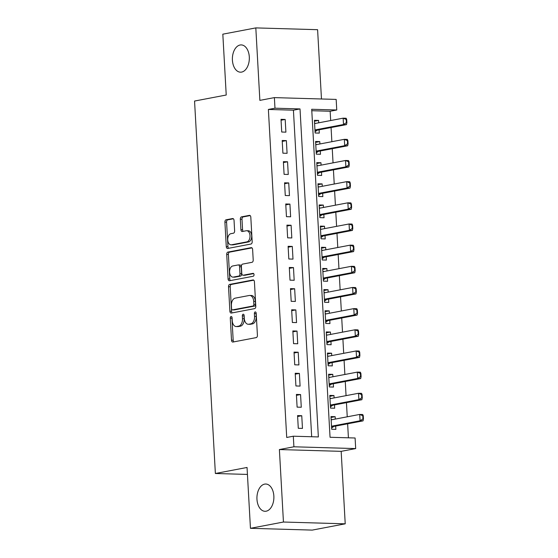 <?xml version="1.0" encoding="UTF-8"?>
<svg xmlns="http://www.w3.org/2000/svg" width="558" height="558" viewBox="0 0 558 558"><rect width="100%" height="100%" fill="white"/><g stroke="black" fill="none" stroke-linecap="round" stroke-linejoin="round"><path stroke-width="0.84" d="M231.103 316.512A1.465 0.907 -88.3 0 0 230.28 318.137L231.507 340.213A2.093 1.297 -88.3 0 0 232.742 342.054A2.093 1.297 -88.3 0 0 232.923 342.04L256.234 337.604A2.093 1.297 -88.3 0 0 257.419 335.281L256.185 313.212A1.465 0.907 -88.3 0 0 255.32 311.922A1.465 0.907 -88.3 0 0 255.194 311.929A1.465 0.907 -88.3 0 0 254.371 313.554L254.532 316.414A6.696 4.157 -88.3 0 1 250.758 323.849L248.812 324.219A6.696 4.157 -88.3 0 1 248.247 324.261A6.696 4.157 -88.3 0 1 244.292 318.36L244.139 315.5A1.465 0.907 -88.3 0 0 243.274 314.21A1.465 0.907 -88.3 0 0 243.149 314.224A1.465 0.907 -88.3 0 0 242.325 315.849L242.479 318.702A6.696 4.157 -88.3 0 1 238.705 326.137L236.766 326.507A6.696 4.157 -88.3 0 1 236.201 326.556A6.696 4.157 -88.3 0 1 232.247 320.648L232.086 317.795A1.465 0.907 -88.3 0 0 231.228 316.505A1.465 0.907 -88.3 0 0 231.103 316.512M232.037 317.411A1.465 0.907 -88.3 0 0 231.947 318.186L233.181 340.254A2.093 1.297 -88.3 0 0 233.837 341.866M256.129 312.829A1.465 0.907 -88.3 0 0 256.038 313.603L256.199 316.463L254.532 316.414M244.083 315.117A1.465 0.907 -88.3 0 0 243.992 315.898L244.153 318.751L242.479 318.702M241.614 72.094A13.643 8.475 -88.3 0 0 249.335 57.865A13.643 8.475 -88.3 0 0 241.251 44.912A13.643 8.475 -88.3 0 0 240.1 45.003A13.643 8.475 -88.3 0 0 232.379 59.232A13.643 8.475 -88.3 0 0 240.463 72.184A13.643 8.475 -88.3 0 0 241.614 72.094M266.166 511.198A13.643 8.475 -88.3 0 0 273.887 496.976A13.643 8.475 -88.3 0 0 265.803 484.023A13.643 8.475 -88.3 0 0 264.652 484.114A13.643 8.475 -88.3 0 0 256.931 498.336A13.643 8.475 -88.3 0 0 265.008 511.295A13.643 8.475 -88.3 0 0 266.166 511.198M234.039 220.382A2.093 1.297 -88.3 0 0 232.805 218.541A2.093 1.297 -88.3 0 0 232.63 218.555L226.088 219.796A2.093 1.297 -88.3 0 0 224.909 222.119L226.276 246.636A2.093 1.297 -88.3 0 0 227.511 248.477A2.093 1.297 -88.3 0 0 227.692 248.463L251.002 244.027A2.093 1.297 -88.3 0 0 252.181 241.705L250.814 217.195A2.093 1.297 -88.3 0 0 249.579 215.346A2.093 1.297 -88.3 0 0 249.405 215.36L241.502 216.867A2.093 1.297 -88.3 0 0 240.324 219.189L240.91 229.68A2.093 1.297 -88.3 0 0 242.144 231.521A2.093 1.297 -88.3 0 0 242.318 231.507L246.238 230.761A5.594 3.474 -88.3 0 1 246.713 230.726A5.594 3.474 -88.3 0 1 250.026 236.041A5.594 3.474 -88.3 0 1 246.859 241.879L231.507 244.795A5.594 3.474 -88.3 0 1 231.04 244.836A5.594 3.474 -88.3 0 1 227.72 239.521A5.594 3.474 -88.3 0 1 230.886 233.683L233.446 233.195A2.093 1.297 -88.3 0 0 234.625 230.873L234.039 220.382M274.975 108.196L274.383 97.615L336.167 99.415L336.753 109.996L311.706 109.263L330.05 437.277L355.097 438.002L355.683 448.583L293.906 446.791L293.313 436.21L318.36 436.935L300.023 108.929L274.975 108.196L268.377 109.452L286.714 437.465L293.313 436.21M250.451 528.307L283.443 522.03L345.221 523.822L312.229 530.1L250.451 528.307L247.048 467.465L215.374 473.491L194.554 101.047L226.227 95.02L222.823 34.178L255.815 27.9L259.868 100.377L274.383 97.615M345.221 523.822L341.168 451.345L279.391 449.553L283.443 522.03M279.391 449.553L293.906 446.791M229.701 284.399A2.093 1.297 -88.3 0 0 228.522 286.721L229.889 311.231A2.093 1.297 -88.3 0 0 231.124 313.08A2.093 1.297 -88.3 0 0 231.298 313.066L254.615 308.63A2.093 1.297 -88.3 0 0 255.794 306.3L254.427 281.79A2.093 1.297 -88.3 0 0 253.192 279.949A2.093 1.297 -88.3 0 0 253.011 279.963L229.701 284.399L231.368 284.447A2.093 1.297 -88.3 0 0 230.189 286.77L231.563 311.28A2.093 1.297 -88.3 0 0 232.219 312.892M228.083 278.93L226.715 254.42A2.093 1.297 -88.3 0 1 227.894 252.097L251.212 247.661A2.093 1.297 -88.3 0 1 251.386 247.647A2.093 1.297 -88.3 0 1 252.621 249.496L253.206 259.979A2.093 1.297 -88.3 0 1 252.028 262.309L242.57 264.108A2.093 1.297 -88.3 0 0 241.391 266.431L241.781 273.385A2.093 1.297 -88.3 0 0 243.016 275.233A2.093 1.297 -88.3 0 0 243.19 275.22L253.039 273.343A1.465 0.907 -88.3 0 1 253.158 273.336A1.465 0.907 -88.3 0 1 254.029 274.724A1.465 0.907 -88.3 0 1 253.199 276.252L229.498 280.765A2.093 1.297 -88.3 0 1 229.317 280.779A2.093 1.297 -88.3 0 1 228.083 278.93L229.756 278.979L228.382 254.469L226.715 254.42M321.471 98.982L317.6 29.693L255.815 27.9M318.716 122.816L318.583 120.416L314.461 121.205M318.583 120.416L314.412 120.298L315.117 132.992L319.295 133.118L319.106 129.812M319.901 143.978L319.769 141.579L315.647 142.367M319.769 141.579L315.591 141.46L316.302 154.154L320.48 154.28L320.292 150.974M321.087 165.14L320.948 162.741L316.825 163.529M320.948 162.741L316.777 162.622L317.488 175.317L321.659 175.442L321.478 172.136M322.266 186.302L322.133 183.903L318.011 184.691M322.133 183.903L317.962 183.784L318.667 196.479L322.845 196.604L322.657 193.298M323.452 207.464L323.319 205.065L319.19 205.853M323.319 205.065L319.141 204.946L319.853 217.641L324.024 217.766L323.842 214.46M324.63 228.627L324.498 226.227L320.376 227.015M324.498 226.227L320.327 226.109L321.038 238.803L325.209 238.929L325.028 235.622M325.816 249.789L325.684 247.389L321.561 248.177M325.684 247.389L321.506 247.271L322.217 259.965L326.395 260.084L326.207 256.785M327.002 270.944L326.869 268.551L322.74 269.34M326.869 268.551L322.691 268.433L323.403 281.127L327.574 281.246L327.393 277.947M328.181 292.106L328.048 289.714L323.926 290.502M328.048 289.714L323.877 289.595L324.582 302.29L328.76 302.408L328.571 299.109M329.366 313.268L329.234 310.876L325.112 311.657M329.234 310.876L325.056 310.757L325.767 323.452L329.945 323.57L329.757 320.271M330.552 334.43L330.413 332.038L326.291 332.819M330.413 332.038L326.242 331.919L326.953 344.614L331.124 344.732L330.943 341.433M331.731 355.592L331.598 353.2L327.476 353.981M331.598 353.2L327.427 353.075L328.132 365.776L332.31 365.895L332.122 362.595M332.917 376.755L332.784 374.362L328.655 375.143M332.784 374.362L328.606 374.237L329.318 386.938L333.489 387.057L333.307 383.758M334.096 397.917L333.963 395.524L329.841 396.306M333.963 395.524L329.792 395.399L330.503 408.1L334.674 408.219L334.493 404.92M297.574 415.591L298.286 428.293L302.464 428.411L301.752 415.717L297.574 415.591M296.396 394.429L297.107 407.131L301.278 407.249L300.567 394.555L296.396 394.429M295.21 373.267L295.921 385.969L300.092 386.087L299.388 373.393L295.21 373.267M294.031 352.105L294.736 364.806L298.914 364.925L298.202 352.231L294.031 352.105M292.845 330.943L293.557 343.644L297.728 343.763L297.016 331.068L292.845 330.943M291.66 309.788L292.371 322.482L296.549 322.601L295.838 309.906L291.66 309.788M290.481 288.625L291.185 301.32L295.363 301.439L294.652 288.744L290.481 288.625M289.295 267.463L290.007 280.158L294.178 280.276L293.473 267.582L289.295 267.463M288.109 246.301L288.821 258.996L292.999 259.114L292.287 246.42L288.109 246.301M286.931 225.139L287.642 237.834L291.813 237.952L291.102 225.258L286.931 225.139M285.745 203.977L286.456 216.671L290.627 216.797L289.923 204.095L285.745 203.977M284.566 182.815L285.271 195.509L289.449 195.635L288.737 182.933L284.566 182.815M283.38 161.653L284.092 174.347L288.263 174.473L287.551 161.771L283.38 161.653M282.195 140.49L282.906 153.185L287.084 153.311L286.373 140.609L282.195 140.49M311.678 436.74L293.424 110.184L268.377 109.452M285.898 132.148L285.187 119.447L281.016 119.328L281.72 132.023L285.898 132.148M348.415 437.807L347.634 423.808M347.243 416.805L346.448 402.646M346.058 395.643L345.269 381.484M344.872 374.481L344.084 360.322M343.693 353.319L342.898 339.159M342.507 332.156L341.719 317.997M341.329 310.994L340.533 296.835M340.143 289.832L339.348 275.673M338.957 268.67L338.169 254.511M337.778 247.508L336.983 233.349M336.593 226.346L335.804 212.186M335.407 205.184L334.619 191.024M334.228 184.021L333.433 169.862M333.042 162.859L332.254 148.7M331.864 141.697L331.068 127.538M330.678 120.542L330.155 111.251L311.789 110.714M335.281 419.079L335.149 416.686L330.971 416.561L331.682 429.262L335.86 429.381L335.672 426.082M215.374 473.491L247.438 474.426M330.155 111.251L336.753 109.996M341.168 451.345L355.683 448.583M293.424 110.184L300.023 108.929M335.149 416.686L331.027 417.468M301.752 415.717L297.63 416.498M300.567 394.555L296.444 395.336M299.388 373.393L295.259 374.174M298.202 352.231L294.08 353.012M297.016 331.068L292.894 331.85M295.838 309.906L291.715 310.687M294.652 288.744L290.53 289.525M293.473 267.582L289.344 268.37M292.287 246.42L288.165 247.208M291.102 225.258L286.979 226.046M289.923 204.095L285.794 204.884M288.737 182.933L284.615 183.721M287.551 161.771L283.429 162.559M286.373 140.609L282.25 141.397M285.187 119.447L281.065 120.235M236.201 326.556L237.868 326.604A6.696 4.157 -88.3 0 0 238.433 326.556L236.766 326.507M244.153 318.751A6.696 4.157 -88.3 0 1 240.379 326.186L238.433 326.556M248.247 324.261L249.914 324.31A6.696 4.157 -88.3 0 0 250.479 324.268L248.812 324.219M256.199 316.463A6.696 4.157 -88.3 0 1 252.425 323.898L250.479 324.268M253.764 280.186L231.368 284.447M231.577 308.602A1.465 0.907 -88.3 0 0 232.442 309.892A1.465 0.907 -88.3 0 0 232.56 309.885L253.032 305.993A1.465 0.907 -88.3 0 0 253.855 304.361L253.688 301.355A6.696 4.157 -88.3 0 0 249.733 295.447A6.696 4.157 -88.3 0 0 249.168 295.496L235.183 298.153A6.696 4.157 -88.3 0 0 231.41 305.589L231.577 308.602M233.983 309.927A1.465 0.907 -88.3 0 0 234.109 309.941A1.465 0.907 -88.3 0 0 234.234 309.934L232.56 309.885M249.733 295.447L251.407 295.496A6.696 4.157 -88.3 0 1 255.355 301.404L255.522 304.41A1.465 0.907 -88.3 0 1 254.699 306.042L234.234 309.934M251.958 247.885L229.561 252.146A2.093 1.297 -88.3 0 0 228.382 254.469M244.509 275.254A2.093 1.297 -88.3 0 0 244.683 275.282A2.093 1.297 -88.3 0 0 244.864 275.268L253.653 273.594M232.763 265.971A5.594 3.474 -88.3 0 0 229.589 271.809A5.594 3.474 -88.3 0 0 232.909 277.124A5.594 3.474 -88.3 0 0 233.384 277.082L238.789 276.057A2.093 1.297 -88.3 0 0 239.968 273.734L239.577 266.773A2.093 1.297 -88.3 0 0 238.343 264.931A2.093 1.297 -88.3 0 0 238.168 264.945L232.763 265.971M232.909 277.124L234.576 277.173A5.594 3.474 -88.3 0 0 235.051 277.131L233.384 277.082M239.835 264.994A2.093 1.297 -88.3 0 1 240.017 264.98A2.093 1.297 -88.3 0 1 241.251 266.822L241.635 273.783A2.093 1.297 -88.3 0 1 240.456 276.105L235.051 277.131M229.756 278.979A2.093 1.297 -88.3 0 0 230.412 280.59M231.04 244.836L232.707 244.885A5.594 3.474 -88.3 0 0 233.181 244.843L231.507 244.795M246.713 230.726L248.38 230.775A5.594 3.474 -88.3 0 1 251.7 236.09A5.594 3.474 -88.3 0 1 248.526 241.928L233.181 244.843M250.151 215.583L243.169 216.916A2.093 1.297 -88.3 0 0 241.991 219.238L242.577 229.729A2.093 1.297 -88.3 0 0 243.239 231.333M233.377 218.778L227.755 219.845A2.093 1.297 -88.3 0 0 226.576 222.168L227.95 246.678A2.093 1.297 -88.3 0 0 228.606 248.289M332.163 419.672L331.131 419.351M331.612 428.028L333.649 426.57A2.134 1.325 91.7 0 1 334.04 426.389L363.07 420.865L360.063 420.781L359.715 414.434L331.159 419.867M362.77 415.731L359.715 414.434L362.714 414.517L363.272 415.745L362.77 415.731L362.944 418.905L363.446 418.918L363.272 415.745M331.515 426.214L360.063 420.781L362.944 418.905M363.446 418.918L363.07 420.865M330.985 398.51L329.945 398.189M330.434 406.866L332.463 405.408A2.134 1.325 91.7 0 1 332.854 405.227L361.891 399.702L358.885 399.619L358.529 393.271L329.973 398.705M361.584 394.569L358.529 393.271L361.535 393.355L362.086 394.583L361.584 394.569L361.765 397.742L362.261 397.756L362.086 394.583M330.329 405.052L358.885 399.619L361.765 397.742M362.261 397.756L361.891 399.702M329.799 377.348L328.76 377.027M329.248 385.711L331.278 384.246A2.134 1.325 91.7 0 1 331.675 384.064L360.705 378.547L357.699 378.457L357.343 372.109L328.795 377.543M360.398 373.407L357.343 372.109L360.349 372.193L360.9 373.421L360.398 373.407L360.58 376.58L361.082 376.594L360.9 373.421M329.143 383.89L357.699 378.457L360.58 376.58M361.082 376.594L360.705 378.547M328.613 356.185L327.581 355.865M328.062 364.548L330.099 363.084A2.134 1.325 91.7 0 1 330.489 362.909L359.519 357.385L356.52 357.294L356.164 350.947L327.609 356.381M359.219 352.244L356.164 350.947L359.171 351.031L359.722 352.258L359.219 352.244L359.394 355.418L359.896 355.432L359.722 352.258M327.964 362.728L356.52 357.294L359.394 355.418M359.896 355.432L359.519 357.385M327.434 335.023L326.395 334.702M326.883 343.386L328.913 341.921A2.134 1.325 91.7 0 1 329.311 341.747L358.341 336.223L355.334 336.132L354.979 329.785L326.423 335.219M358.034 331.082L354.979 329.785L357.985 329.869L358.536 331.096L358.034 331.082L358.215 334.256L358.71 334.27L358.536 331.096M326.779 341.566L355.334 336.132L358.215 334.256M358.71 334.27L358.341 336.223M326.249 313.861L325.216 313.54M325.698 322.224L327.727 320.759A2.134 1.325 91.7 0 1 328.125 320.585L357.155 315.061L354.149 314.97L353.793 308.623L325.244 314.056M356.855 309.92L353.793 308.623L356.799 308.707L357.35 309.934L356.855 309.92L357.029 313.094L357.532 313.108L357.35 309.934M325.6 320.404L354.149 314.97L357.029 313.094M357.532 313.108L357.155 315.061M325.063 292.699L324.031 292.378M324.519 301.062L326.549 299.597A2.134 1.325 91.7 0 1 326.939 299.423L355.976 293.899L352.97 293.808L352.614 287.461L324.059 292.894M355.669 288.758L352.614 287.461L355.62 287.551L356.171 288.772L355.669 288.758L355.844 291.932L356.346 291.946L356.171 288.772M324.414 299.241L352.97 293.808L355.844 291.932M356.346 291.946L355.976 293.899M323.884 271.537L322.845 271.216M323.333 279.9L325.363 278.435A2.134 1.325 91.7 0 1 325.76 278.261L354.79 272.736L351.784 272.646L351.428 266.299L322.873 271.732M354.483 267.596L351.428 266.299L354.435 266.389L354.986 267.61L354.483 267.596L354.665 270.769L355.167 270.783L354.986 267.61M323.228 278.079L351.784 272.646L354.665 270.769M355.167 270.783L354.79 272.736M322.698 250.382L321.666 250.054M322.147 258.738L324.184 257.273A2.134 1.325 91.7 0 1 324.575 257.099L353.605 251.574L350.598 251.484L350.25 245.136L321.694 250.57M353.305 246.434L350.25 245.136L353.249 245.227L353.807 246.448L353.305 246.434L353.479 249.607L353.981 249.621L353.807 246.448M322.05 256.917L350.598 251.484L353.479 249.607M353.981 249.621L353.605 251.574M321.52 229.219L320.48 228.892M320.969 237.575L322.998 236.111A2.134 1.325 91.7 0 1 323.389 235.936L352.426 230.412L349.42 230.321L349.064 223.974L320.508 229.408M352.119 225.272L349.064 223.974L352.07 224.065L352.621 225.286L352.119 225.272L352.3 228.445L352.796 228.459L352.621 225.286M320.864 235.755L349.42 230.321L352.3 228.445M352.796 228.459L352.426 230.412M320.334 208.057L319.295 207.729M319.783 216.413L321.813 214.949A2.134 1.325 91.7 0 1 322.21 214.774L351.24 209.25L348.234 209.159L347.878 202.812L319.329 208.246M350.933 204.109L347.878 202.812L350.884 202.903L351.435 204.123L350.933 204.109L351.115 207.283L351.617 207.297L351.435 204.123M319.678 214.593L348.234 209.159L351.115 207.283M351.617 207.297L351.24 209.25M319.148 186.895L318.116 186.574M318.597 195.251L320.634 193.786A2.134 1.325 91.7 0 1 321.024 193.612L350.054 188.088L347.055 187.997L346.699 181.65L318.144 187.083M349.754 182.947L346.699 181.65L349.706 181.741L350.257 182.961L349.754 182.947L349.929 186.121L350.431 186.135L350.257 182.961M318.499 193.431L347.055 187.997L349.929 186.121M350.431 186.135L350.054 188.088M317.969 165.733L316.93 165.412M317.418 174.089L319.448 172.624A2.134 1.325 91.7 0 1 319.846 172.45L348.876 166.926L345.869 166.835L345.514 160.488L316.958 165.921M348.569 161.785L345.514 160.488L348.52 160.578L349.071 161.799L348.569 161.785L348.75 164.959L349.245 164.973L349.071 161.799M317.314 172.269L345.869 166.835L348.75 164.959M349.245 164.973L348.876 166.926M316.784 144.571L315.751 144.25M316.233 152.927L318.262 151.462A2.134 1.325 91.7 0 1 318.66 151.288L347.69 145.764L344.684 145.68L344.328 139.326L315.779 144.759M347.39 140.623L344.328 139.326L347.334 139.416L347.885 140.637L347.39 140.623L347.564 143.797L348.066 143.811L347.885 140.637M316.135 151.106L344.684 145.68L347.564 143.797M348.066 143.811L347.69 145.764M315.598 123.409L314.566 123.088M315.054 131.765L317.084 130.3A2.134 1.325 91.7 0 1 317.474 130.126L346.511 124.601L343.505 124.518L343.149 118.163L314.593 123.597M346.204 119.461L343.149 118.163L346.155 118.254L346.706 119.475L346.204 119.461L346.379 122.634L346.881 122.655L346.706 119.475M314.949 129.944L343.505 124.518L346.379 122.634M346.881 122.655L346.511 124.601M231.947 318.186L230.28 318.137M256.038 313.603L254.371 313.554M243.992 315.898L242.325 315.849M240.379 326.186L238.705 326.137M252.425 323.898L250.758 323.849M233.181 340.254L231.507 340.213M253.367 279.97L253.011 279.963M231.563 311.28L229.889 311.231M230.189 286.77L228.522 286.721M254.699 306.042L253.032 305.993M255.522 304.41L253.855 304.361M255.355 301.404L253.688 301.355M229.561 252.146L227.894 252.097M251.56 247.675L251.212 247.661M244.864 275.268L243.19 275.22M240.456 276.105L238.789 276.057M241.635 273.783L239.968 273.734M241.251 266.822L239.577 266.773M248.526 241.928L246.859 241.879M242.577 229.729L240.91 229.68M241.991 219.238L240.324 219.189M243.169 216.916L241.502 216.867M249.754 215.374L249.405 215.36M227.95 246.678L226.276 246.636M226.576 222.168L224.909 222.119M227.755 219.845L226.088 219.796M232.979 218.562L232.63 218.555M334.04 426.389L331.522 426.319M333.649 426.57L331.529 426.507M332.854 405.227L330.336 405.157M332.463 405.408L330.343 405.345M331.675 384.064L329.15 383.995M331.278 384.246L329.164 384.183M330.489 362.909L327.971 362.833M330.099 363.084L327.978 363.021M329.311 341.747L326.786 341.67M328.913 341.921L326.8 341.859M328.125 320.585L325.6 320.508M327.727 320.759L325.614 320.697M326.939 299.423L324.421 299.346M326.549 299.597L324.428 299.534M325.76 278.261L323.235 278.184M325.363 278.435L323.249 278.372M324.575 257.099L322.057 257.022M324.184 257.273L322.064 257.21M323.389 235.936L320.871 235.86M322.998 236.111L320.878 236.048M322.21 214.774L319.685 214.697M321.813 214.949L319.699 214.886M321.024 193.612L318.506 193.535M320.634 193.786L318.513 193.724M319.846 172.45L317.321 172.373M319.448 172.624L317.335 172.561M318.66 151.288L316.135 151.211M318.262 151.462L316.149 151.399M317.474 130.126L314.956 130.056M317.084 130.3L314.963 130.237M234.109 309.941L232.442 309.892M244.683 275.282L243.016 275.233M240.017 264.98L238.343 264.931"/></g></svg>
